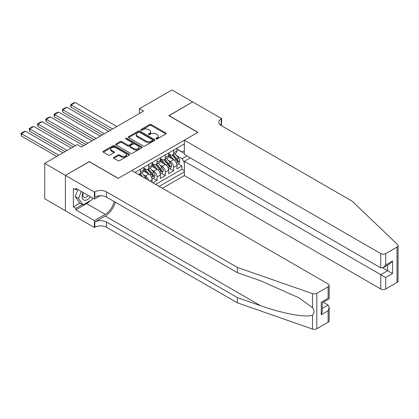 <?xml version="1.0" encoding="UTF-8"?>
<svg xmlns="http://www.w3.org/2000/svg" width="419" height="419" viewBox="0 0 419 419"><rect width="100%" height="100%" fill="white"/><g stroke="black" fill="none" stroke-linecap="round" stroke-linejoin="round"><path stroke-width="0.63" d="M156.083 138.93A0.807 0.466 0 0 0 157.219 138.93L165.861 133.939A1.152 0.665 0 0 0 166.196 133.472A1.152 0.665 0 0 0 165.861 133.001L151.222 124.548A1.152 0.665 0 0 0 149.593 124.548L140.952 129.539A0.807 0.466 0 0 0 140.716 129.869A0.807 0.466 0 0 0 140.952 130.194A0.807 0.466 0 0 0 142.088 130.194L143.209 129.55A3.682 2.126 0 0 1 148.415 129.55L149.635 130.257A3.682 2.126 0 0 1 150.714 131.76A3.682 2.126 0 0 1 149.635 133.258L148.515 133.907A0.807 0.466 0 0 0 148.279 134.232A0.807 0.466 0 0 0 148.515 134.562A0.807 0.466 0 0 0 149.656 134.562L150.772 133.918A3.682 2.126 0 0 1 155.978 133.918L157.198 134.619A3.682 2.126 0 0 1 158.277 136.123A3.682 2.126 0 0 1 157.198 137.626L156.083 138.275A0.807 0.466 0 0 0 155.842 138.6A0.807 0.466 0 0 0 156.083 138.93L156.083 138.275M113.889 157.324A1.152 0.665 0 0 0 113.549 157.795A1.152 0.665 0 0 0 113.889 158.267L117.996 160.634A1.152 0.665 0 0 0 119.619 160.634L129.22 155.093A1.152 0.665 0 0 0 129.555 154.627A1.152 0.665 0 0 0 129.22 154.155L114.581 145.702A1.152 0.665 0 0 0 112.952 145.702L103.357 151.243A1.152 0.665 0 0 0 103.016 151.715A1.152 0.665 0 0 0 103.357 152.186L108.317 155.051A1.152 0.665 0 0 0 109.946 155.051L114.052 152.678A1.152 0.665 0 0 0 114.387 152.207A1.152 0.665 0 0 0 114.052 151.736L111.59 150.316A3.074 1.776 0 0 1 110.689 149.059A3.074 1.776 0 0 1 112.591 147.42A3.074 1.776 0 0 1 115.943 147.807L125.58 153.37A3.074 1.776 0 0 1 126.48 154.627A3.074 1.776 0 0 1 124.579 156.266A3.074 1.776 0 0 1 121.227 155.884L119.619 154.957A1.152 0.665 0 0 0 117.996 154.957L113.889 157.324L113.889 158.267M89.268 161.734L65.448 175.346L44.733 163.384L44.733 198.789L65.406 210.726M89.268 161.593L118.273 178.337L197.82 132.409L168.815 115.665L192.64 101.911L171.926 89.954L139.401 108.731L139.401 113.512M44.733 163.384L77.253 144.607L81.396 147.001L143.544 111.119L139.401 108.731M143.293 146.032A1.152 0.665 0 0 0 144.916 146.032L154.517 140.491A1.152 0.665 0 0 0 154.852 140.019A1.152 0.665 0 0 0 154.517 139.553L139.873 131.1A1.152 0.665 0 0 0 138.249 131.1L128.649 136.641A1.152 0.665 0 0 0 128.314 137.113A1.152 0.665 0 0 0 128.649 137.579L143.293 146.032M126.166 139.103A0.807 0.466 0 0 1 126.983 139.218L141.852 147.802L132.268 153.333A1.152 0.665 0 0 1 130.644 153.333L116 144.88L116 143.942A1.152 0.665 0 0 0 115.665 144.414A1.152 0.665 0 0 0 116 144.88M116 143.942L120.112 141.57A1.152 0.665 0 0 1 121.735 141.57L127.675 145A1.152 0.665 0 0 0 129.298 145L132.027 143.429A1.152 0.665 0 0 0 132.362 142.958A1.152 0.665 0 0 0 132.027 142.486L125.841 138.919A0.807 0.466 0 0 1 125.606 138.589A0.807 0.466 0 0 1 126.103 138.16A0.807 0.466 0 0 1 126.983 138.26L141.868 146.854A1.152 0.665 0 0 1 142.203 147.326A1.152 0.665 0 0 1 141.868 147.792L141.868 146.854M152.909 182.784L157.052 180.395L153.281 178.216M151.657 169.962L153.736 171.162A4.688 2.708 60 0 1 157.052 176.902L160.367 174.99L160.367 178.478L165.337 175.608L161.566 173.435M159.943 165.175L162.022 166.374A4.688 2.708 60 0 1 165.337 172.12L168.653 170.203L168.653 173.696L173.623 170.826L173.623 167.333A4.688 2.708 -120 0 0 170.308 161.593L168.228 160.393M169.852 168.648L173.623 170.826M152.081 182.307L152.081 179.772A4.688 2.708 -120 0 0 148.766 174.032L143.638 171.072M148.572 180.28A4.688 2.708 60 0 0 145.451 175.943L143.371 174.744M160.367 174.99A4.688 2.708 -120 0 0 157.052 169.245L151.924 166.291M168.653 170.203A4.688 2.708 -120 0 0 165.337 164.463L160.215 161.504M162.394 188.262L184.355 175.587L380.74 288.969L380.74 274.665L387.617 270.69L387.617 265.086M159.162 186.397L184.355 171.853M184.355 143.916L134.97 172.429M143.796 168.098L145.451 169.056A4.688 2.708 60 0 0 147.792 169.286L151.107 167.375A4.688 2.708 -120 0 0 152.081 165.227L152.081 162.551M152.081 163.316L153.736 164.274A4.688 2.708 60 0 0 156.083 164.505L159.393 162.588A4.688 2.708 -120 0 0 160.367 160.446L160.367 157.764M160.367 158.529L162.022 159.487A4.688 2.708 60 0 0 164.368 159.718L167.679 157.806A4.688 2.708 -120 0 0 168.653 155.659L168.653 152.982M155.685 184.386L181.909 169.25L181.909 166.044L176.938 168.915L176.938 165.421A4.688 2.708 -120 0 0 173.623 159.681L168.501 156.722M168.653 153.747L170.308 154.705A4.688 2.708 -120 0 0 172.654 154.936A4.688 2.708 -120 0 0 173.623 152.788L173.623 150.112M172.654 154.936L175.97 153.024A4.688 2.708 -120 0 0 176.938 150.877L176.938 148.195M135.505 172.738L135.505 172.115M140.48 169.245L140.48 171.926A4.688 2.708 60 0 1 139.506 174.074A4.688 2.708 60 0 1 138.066 174.215M139.506 174.074L142.821 172.157A4.688 2.708 -120 0 0 143.796 170.014L143.796 167.333M148.766 164.463L148.766 167.144A4.688 2.708 60 0 1 147.792 169.286M157.052 159.681L157.052 162.357A4.688 2.708 60 0 1 156.083 164.505M165.337 154.894L165.337 157.575A4.688 2.708 60 0 1 164.368 159.718M165.337 172.12L165.337 175.608M157.052 176.902L157.052 180.395M184.355 162.766L182.076 158.817L176.514 155.606M182.076 158.817L186.963 155.994M176.938 149.154L184.355 153.438M176.938 148.965L182.076 151.929L184.355 150.615M178.138 163.866L181.909 166.044M181.909 169.25L184.355 170.659M156.402 139.045L157.198 138.584A3.682 2.126 0 0 0 158.277 137.081L158.277 136.123M150.714 131.76L150.714 132.713A3.682 2.126 0 0 1 149.635 134.216L148.839 134.677M165.845 133.949L151.222 125.506A1.152 0.665 0 0 0 149.593 125.506L141.271 130.309M154.517 139.553L154.517 140.491L139.873 132.058A1.152 0.665 0 0 0 138.249 132.058L128.664 137.589L128.649 136.641M152.479 140.349A0.807 0.466 0 0 0 152.715 140.019A0.807 0.466 0 0 0 152.479 139.695L139.632 132.273A0.807 0.466 0 0 0 138.49 132.273L137.312 132.954A3.682 2.126 0 0 0 136.233 134.457A3.682 2.126 0 0 0 137.312 135.96L146.095 141.03A3.682 2.126 0 0 0 151.301 141.03L152.479 140.349L152.479 141.308A0.807 0.466 0 0 0 152.715 140.978L152.715 140.019M136.233 134.457L136.233 135.416A3.682 2.126 0 0 0 137.312 136.919L137.312 135.96M152.479 141.308L151.301 141.989A3.682 2.126 0 0 1 146.095 141.989L137.312 136.919M116.016 144.89L120.112 142.528L120.112 141.57M132.362 142.958L132.362 143.916A1.152 0.665 0 0 1 132.027 144.382L129.298 145.959A1.152 0.665 0 0 1 127.675 145.959L121.735 142.528A1.152 0.665 0 0 0 120.112 142.528M133.834 148.556A3.074 1.776 0 0 0 137.186 148.944A3.074 1.776 0 0 0 139.087 147.299A3.074 1.776 0 0 0 138.186 146.042L134.792 144.084A1.152 0.665 0 0 0 133.163 144.084L130.44 145.655A1.152 0.665 0 0 0 130.105 146.126A1.152 0.665 0 0 0 130.44 146.598L133.834 148.556L133.834 149.515A3.074 1.776 0 0 0 137.186 149.897A3.074 1.776 0 0 0 139.087 148.258L139.087 147.299M130.105 146.126L130.105 147.085A1.152 0.665 0 0 0 130.44 147.551L130.44 146.598M133.834 149.515L130.44 147.551M126.48 154.627L126.48 155.585A3.074 1.776 0 0 1 124.579 157.225A3.074 1.776 0 0 1 121.227 156.837L119.619 155.91A1.152 0.665 0 0 0 117.996 155.91L113.905 158.272M110.689 149.059L110.689 150.018A3.074 1.776 0 0 0 111.59 151.275L111.59 150.316M114.052 151.736L114.052 152.678L111.59 151.275M129.204 155.103L114.581 146.66A1.152 0.665 0 0 0 112.952 146.66L103.373 152.191M176.87 164.599L179.007 163.363L179.84 160.969A3.106 1.791 -120 0 0 178.63 158.057L174.843 153.673M112.68 128.942L71.125 104.949L75.268 102.561L116.822 126.548M174.084 159.985L169.595 154.784A8.967 5.175 -120 0 0 168.653 153.799M71.125 107.343L70.67 105.646L70.67 104.687L71.125 104.949L71.125 107.343L110.606 130.136M171.622 158.523L169.108 155.617A7.442 4.295 -120 0 0 168.653 155.114M172.23 155.103L176.059 159.539A3.106 1.791 60 0 1 177.169 161.676C177.635 162.3 177.965 162.111 178.164 161.106A3.106 1.791 -120 0 0 177.054 158.963L173.267 154.58M172.455 155.03L176.572 159.796A1.582 0.911 60 0 1 176.97 160.414L178.164 161.106M177.169 161.676L177.394 162.043M70.67 104.687L73.566 103.011L75.268 102.561M83.009 192.468A7.615 4.4 120 0 0 84.795 200.277A7.615 4.4 120 0 0 90.478 196.783M83.266 192.62A5.217 3.012 120 0 0 83.9 197.286A5.217 3.012 120 0 0 84.664 197.522A5.217 3.012 120 0 0 88.262 195.5M92.615 198.014L91.96 199.701L83.014 204.865L79.699 202.948L75.226 196.584L77.955 189.556M83.014 204.865L78.542 198.501L81.27 191.467M75.226 196.584L78.542 198.501M190.236 157.884L184.355 161.284L385.71 277.535L385.71 288.969L397.018 282.437L397.018 247.037A3.514 2.032 0 0 0 398.05 245.602A3.514 2.032 0 0 0 397.542 244.549L352.149 201.178L221.227 125.595A8.202 4.735 180 0 1 218.828 122.243A8.202 4.735 180 0 1 221.227 118.896L221.682 118.635L192.682 101.89L168.941 115.738M184.355 161.284L184.355 175.587M168.941 115.592L197.946 132.336L184.355 140.182L380.74 253.563A3.514 2.032 0 0 0 385.71 253.563L397.018 247.037M221.682 118.635L221.436 125.71M184.355 140.182L184.355 154.491L380.74 267.872L380.74 253.563M398.05 245.602L398.05 281.002A3.514 2.032 180 0 1 397.018 282.437M385.71 288.969A3.514 2.032 180 0 1 380.74 288.969M220.195 124.862A8.202 4.735 180 0 1 221.227 124.134L221.227 118.896M382.725 267.872L392.587 273.56L385.71 277.535M385.71 253.563L385.71 264.997L383.223 267.621L380.74 267.872M385.71 264.997L392.587 261.027L390.099 263.651L383.223 267.621M328.119 322.216L328.119 310.783L329.151 307.316L329.151 320.781A3.514 2.032 180 0 1 328.119 322.216L316.811 328.747A3.514 2.032 180 0 1 312.506 329.046L237.384 302.843L237.384 297.6L106.463 222.012A8.202 4.735 -0 0 0 94.862 222.012L105.221 216.036A15.262 8.815 120 0 0 115.304 202.194M237.384 297.6L260.419 305.64C282.437 313.574 307.033 318.016 312.506 315.046C314.501 313.003 314.501 310.537 312.506 307.646L298.988 297.82L260.419 280.714L237.384 272.675L106.463 197.092A8.202 4.735 -0 0 0 94.862 197.092L94.862 191.85L94.406 192.117L65.406 175.372L89.147 161.666L118.148 178.41L131.739 170.564L328.119 283.946A3.514 2.032 -0 0 1 329.151 285.381A3.514 2.032 -0 0 1 328.119 286.816L316.811 293.342L316.811 328.747M237.384 302.843L106.463 227.255A8.202 4.735 -0 0 0 94.862 227.255L94.406 227.517L65.406 210.773L65.406 175.372M237.384 272.675L237.384 267.437L106.463 191.85A8.202 4.735 -0 0 0 94.862 191.85M312.506 307.646L312.506 293.646L237.384 267.437M90.315 200.649A13.183 7.61 -60 0 1 86.66 203.618L75.844 209.861L75.844 208.332L82.433 204.53M77.175 189.1L75.844 189.865L73.362 188.43L73.362 206.897L75.844 208.332M75.844 189.865L75.844 188.335L94.406 199.051L94.406 192.117M94.406 227.517L94.406 220.577L105.221 214.334A13.183 7.61 120 0 0 114.146 201.523M75.844 209.861L94.406 220.577M323.269 302.24L328.119 305.042L329.151 307.316M100.193 195.71L94.406 199.051M312.506 293.646A3.514 2.032 -0 0 0 316.811 293.342M73.362 206.897L79.95 203.095M328.119 310.783L321.242 314.753L322.274 311.286L322.274 302.811L329.151 298.841L329.151 285.381M321.242 314.753L321.242 302.219C322.583 302.995 322.583 302.995 321.242 302.219L328.119 298.249C329.46 299.025 329.46 299.025 328.119 298.249L328.119 286.816M168.585 169.381L170.722 168.145L171.554 165.756A3.106 1.791 -120 0 0 170.344 162.839L166.558 158.455M104.394 133.724L62.834 109.736L66.982 107.343L108.537 131.336M165.798 164.767L161.31 159.566A8.967 5.175 -120 0 0 160.367 158.581M62.834 112.124L62.379 109.469L62.834 109.736L62.834 112.124L102.32 134.923M163.337 163.305L160.823 160.398A7.442 4.295 -120 0 0 160.367 159.901M163.944 159.89L167.773 164.321A3.106 1.791 60 0 1 168.883 166.463C169.349 167.087 169.679 166.893 169.873 165.887A3.106 1.791 -120 0 0 168.768 163.745L164.981 159.367M164.169 159.817L168.286 164.578A1.582 0.911 60 0 1 168.684 165.201L169.873 165.887M168.883 166.463L169.108 166.83M62.379 109.469L65.28 107.798L66.982 107.343M160.294 174.168L162.436 172.932L163.263 170.538A3.106 1.791 -120 0 0 162.059 167.621L158.272 163.237M96.108 138.511L54.549 114.518L58.691 112.124L100.251 136.117M157.513 169.548L153.024 164.353A8.967 5.175 -120 0 0 152.081 163.368M54.549 116.911L54.093 115.209L54.093 114.256L54.549 114.518L54.549 116.911L94.034 139.705M155.051 168.092L152.537 165.186A7.442 4.295 -120 0 0 152.081 164.683M155.659 164.672L159.487 169.108A3.106 1.791 60 0 1 160.592 171.245C161.064 171.869 161.394 171.68 161.587 170.669A3.106 1.791 -120 0 0 160.482 168.532L156.696 164.148M155.884 164.599L160 169.365A1.582 0.911 60 0 1 160.398 169.983L161.587 170.669M160.592 171.245L160.823 171.612M54.093 114.256L56.994 112.58L58.691 112.124M152.008 178.95L154.15 177.714L154.978 175.32A3.106 1.791 -120 0 0 153.768 172.408L149.986 168.024M87.817 143.293L46.263 119.3L50.406 116.911L91.96 140.899M149.227 174.335L144.733 169.135A8.967 5.175 -120 0 0 143.796 168.15M46.263 121.693L45.807 119.996L45.807 119.038L46.263 119.3L46.263 121.693L85.748 144.492M146.765 172.874L144.251 169.967A7.442 4.295 -120 0 0 143.796 169.47M147.373 169.454L151.201 173.89A3.106 1.791 60 0 1 152.307 176.027C152.773 176.656 153.108 176.462 153.302 175.456A3.106 1.791 -120 0 0 152.197 173.314L148.41 168.93M147.598 169.386L151.709 174.147A1.582 0.911 60 0 1 152.113 174.765L153.302 175.456M152.307 176.027L152.537 176.399M45.807 119.038L48.709 117.367L50.406 116.911M146.53 179.102A3.106 1.791 -120 0 0 145.482 177.19L141.695 172.806M75.389 145.686L37.977 124.087L42.12 121.693L83.674 145.686M37.977 126.48L37.521 124.778L37.521 123.825L37.977 124.087L37.977 126.48L73.32 146.88M143.031 177.085L140.124 173.717M139.312 174.168L140.632 175.697M139.087 174.241L140.061 175.367M37.521 123.825L40.423 122.149L42.12 121.693M67.103 150.468L29.691 128.869L33.834 126.48L71.246 148.08M29.691 131.262L29.236 129.565L29.236 128.607L29.691 128.869L29.691 131.262L65.034 151.668M29.236 128.607L32.137 126.931L33.834 126.48M58.817 155.255L21.406 133.656L25.549 131.262L62.96 152.862M21.406 136.044L20.95 133.389L21.406 133.656L21.406 136.044L56.748 156.449M20.95 133.389L23.852 131.718L25.549 131.262M145.451 175.943L148.766 174.032M153.736 171.162L157.052 169.245M162.022 166.374L165.337 164.463M170.308 161.593L173.623 159.681M173.623 152.788L176.938 150.877M140.48 171.926L143.796 170.014M148.766 167.144L152.081 165.227M157.052 162.357L160.367 160.446M165.337 157.575L168.653 155.659M173.623 167.333L176.938 165.421M149.882 181.039L152.081 179.772M157.198 138.584L157.198 137.626M148.515 134.562L148.515 133.907M149.635 134.216L149.635 133.258M140.952 130.194L140.952 129.539M149.593 125.506L149.593 124.548M151.222 125.506L151.222 124.548M165.861 133.939L165.861 133.001M138.249 132.058L138.249 131.1M139.873 132.058L139.873 131.1M146.095 141.989L146.095 141.03M151.301 141.989L151.301 141.03M121.735 142.528L121.735 141.57M127.675 145.959L127.675 145M129.298 145.959L129.298 145M132.027 144.382L132.027 143.429M126.983 139.218L126.983 138.26M117.996 155.91L117.996 154.957M119.619 155.91L119.619 154.957M121.227 156.837L121.227 155.884M103.357 152.186L103.357 151.243M112.952 146.66L112.952 145.702M114.581 146.66L114.581 145.702M129.22 155.093L129.22 154.155M176.394 163.007L179.819 161.032M169.595 154.784L170.02 154.538M177.054 158.963L178.63 158.057M174.576 160.393L176.059 159.539M392.587 261.027L392.587 273.56M260.419 305.64L105.221 216.036M106.463 197.092L106.463 191.85M106.463 222.012L106.463 227.255M312.506 329.046L312.506 315.046M94.862 222.012L94.862 227.255M86.66 203.618L105.221 214.334M322.274 308.415L328.119 305.042M168.108 167.789L171.533 165.814M161.31 159.566L161.734 159.32M168.768 163.745L170.344 162.839M166.291 165.175L167.773 164.321M159.822 172.576L163.248 170.601M153.024 164.353L153.448 164.107M160.482 168.532L162.059 167.621M158.005 169.962L159.487 169.108M151.537 177.357L154.957 175.383M144.733 169.135L145.163 168.888M152.197 173.314L153.768 172.408M149.719 174.744L151.201 173.89M144.351 177.845L145.482 177.19"/></g></svg>
